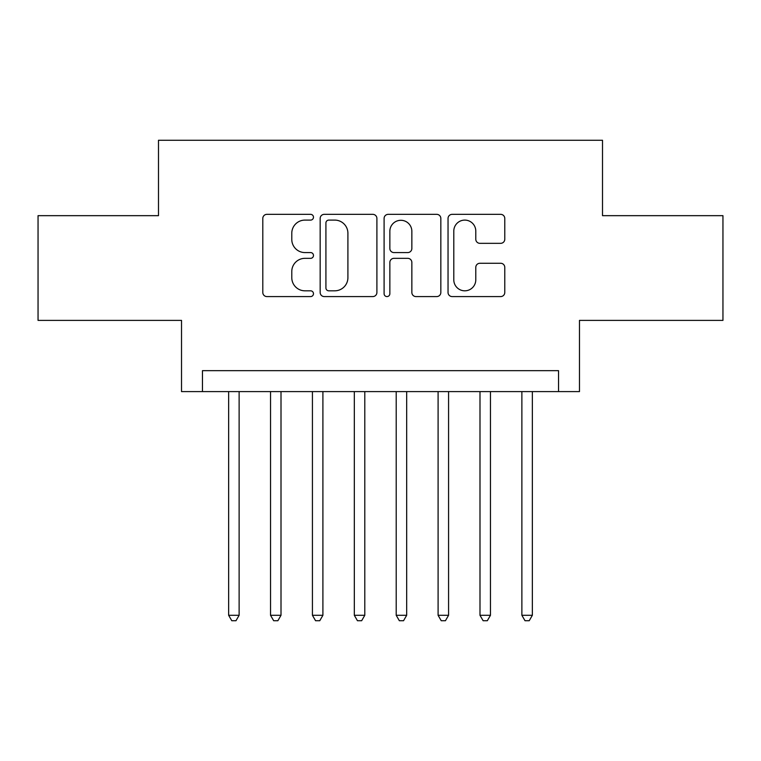 <?xml version="1.0" encoding="UTF-8"?>
<svg xmlns="http://www.w3.org/2000/svg" width="761" height="761" viewBox="0 0 761 761"><rect width="100%" height="100%" fill="white"/><g stroke="black" fill="none" stroke-linecap="round" stroke-linejoin="round"><path stroke-width="1.14" d="M313.475 217.218A2.882 2.882 0 0 0 310.602 214.345L266.911 214.345A4.109 4.109 0 0 0 262.802 218.455L262.802 292.462A4.109 4.109 0 0 0 266.911 296.581L310.602 296.581A2.882 2.882 0 0 0 313.475 293.698A2.882 2.882 0 0 0 310.602 290.816L304.942 290.816A13.156 13.156 0 0 1 291.786 277.66L291.786 271.496A13.156 13.156 0 0 1 304.942 258.34L310.602 258.34A2.882 2.882 0 0 0 313.475 255.458A2.882 2.882 0 0 0 310.602 252.576L304.942 252.576A13.156 13.156 0 0 1 291.786 239.42L291.786 233.256A13.156 13.156 0 0 1 304.942 220.1L310.602 220.1A2.882 2.882 0 0 0 313.475 217.218M500.662 243.33A4.109 4.109 0 0 0 504.781 239.22L504.781 218.455A4.109 4.109 0 0 0 500.662 214.345L452.148 214.345A4.109 4.109 0 0 0 448.039 218.455L448.039 292.462A4.109 4.109 0 0 0 452.148 296.581L500.662 296.581A4.109 4.109 0 0 0 504.781 292.462L504.781 267.387A4.109 4.109 0 0 0 500.662 263.268L479.906 263.268A4.109 4.109 0 0 0 475.787 267.387L475.787 279.82A10.996 10.996 0 0 1 464.79 290.816A10.996 10.996 0 0 1 453.794 279.82L453.794 231.097A10.996 10.996 0 0 1 464.79 220.1A10.996 10.996 0 0 1 475.787 231.097L475.787 239.22A4.109 4.109 0 0 0 479.906 243.33L500.662 243.33M558.536 391.601L579.473 391.601L579.473 320.391L722.95 320.391L722.95 215.667L602.512 215.667L602.512 140.262L158.488 140.262L158.488 215.667L38.05 215.667L38.05 320.391L181.527 320.391L181.527 391.601L558.536 391.601L558.536 370.655L202.464 370.655L202.464 391.601M376.904 218.455A4.109 4.109 0 0 0 372.795 214.345L324.272 214.345A4.109 4.109 0 0 0 320.162 218.455L320.162 292.462A4.109 4.109 0 0 0 324.272 296.581L372.795 296.581A4.109 4.109 0 0 0 376.904 292.462L376.904 218.455M388.205 214.345L436.728 214.345A4.109 4.109 0 0 1 440.838 218.455L440.838 292.462A4.109 4.109 0 0 1 436.728 296.581L415.963 296.581A4.109 4.109 0 0 1 411.853 292.462L411.853 262.45A4.109 4.109 0 0 0 407.744 258.34L393.97 258.34A4.109 4.109 0 0 0 389.851 262.45L389.851 293.698A2.882 2.882 0 0 1 386.978 296.581A2.882 2.882 0 0 1 384.096 293.698L384.096 218.455A4.109 4.109 0 0 1 388.205 214.345M328.79 220.1A2.882 2.882 0 0 0 325.917 222.973L325.917 287.943A2.882 2.882 0 0 0 328.79 290.816L334.754 290.816A13.156 13.156 0 0 0 347.91 277.66L347.91 233.256A13.156 13.156 0 0 0 334.754 220.1L328.79 220.1M411.853 231.306A10.996 10.996 0 0 0 400.857 220.3A10.996 10.996 0 0 0 389.851 231.306L389.851 248.466A4.109 4.109 0 0 0 393.97 252.576L407.744 252.576A4.109 4.109 0 0 0 411.853 248.466L411.853 231.306M228.652 391.601L228.652 615.297L239.125 615.297L239.125 391.601M239.125 615.297L235.977 620.738L231.791 620.738L228.652 615.297M270.536 391.601L270.536 615.297L281.009 615.297L281.009 391.601M281.009 615.297L277.87 620.738L273.684 620.738L270.536 615.297M312.429 391.601L312.429 615.297L322.902 615.297L322.902 391.601M322.902 615.297L319.763 620.738L315.568 620.738L312.429 615.297M354.322 391.601L354.322 615.297L364.795 615.297L364.795 391.601M364.795 615.297L361.646 620.738L357.461 620.738L354.322 615.297M396.205 391.601L396.205 615.297L406.678 615.297L406.678 391.601M406.678 615.297L403.539 620.738L399.354 620.738L396.205 615.297M438.098 391.601L438.098 615.297L448.571 615.297L448.571 391.601M448.571 615.297L445.432 620.738L441.237 620.738L438.098 615.297M479.991 391.601L479.991 615.297L490.465 615.297L490.465 391.601M490.465 615.297L487.316 620.738L483.13 620.738L479.991 615.297M521.875 391.601L521.875 615.297L532.348 615.297L532.348 391.601M532.348 615.297L529.209 620.738L525.023 620.738L521.875 615.297"/></g></svg>
